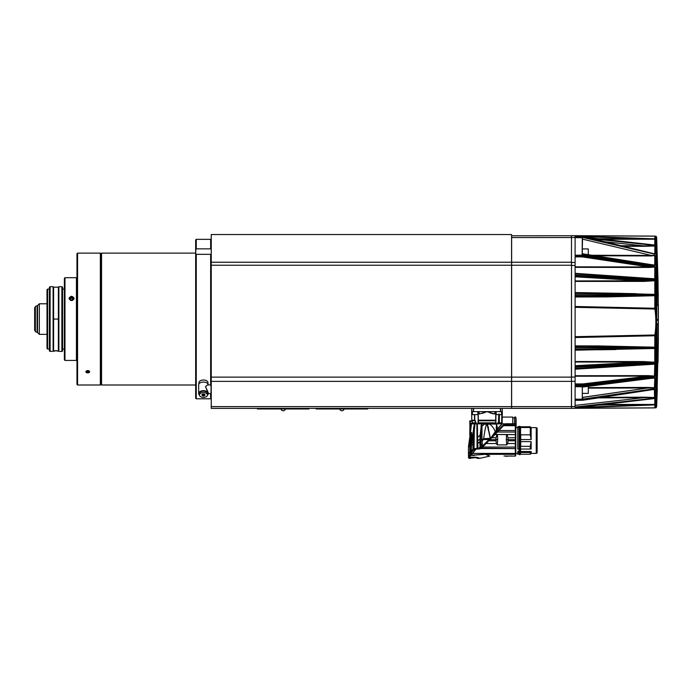 <?xml version="1.0" encoding="UTF-8"?>
<svg xmlns="http://www.w3.org/2000/svg" width="693" height="693" viewBox="0 0 693 693"><rect width="100%" height="100%" fill="white"/><g stroke="black" fill="none" stroke-linecap="round" stroke-linejoin="round"><path stroke-width="1.04" d="M582.302 393.399L588.296 393.399L588.296 386.382M588.296 254.686C588.296 247.34 588.296 247.34 588.296 254.686L588.296 248.934L582.302 248.934L582.302 255.033L654.261 265.826L582.302 254.201L654.261 265.566L654.72 265.185L654.088 265.072L582.302 254.028M653.187 378.118L654.816 378.014L654.4 388.73L582.328 399.168L582.822 397.392L582.302 397.392L648.18 387.924L648.18 387.43L588.296 387.621L654.816 387.785L648.18 387.924L648.18 387.43L654.816 387.785L654.816 378.014L650.658 378.439L654.816 378.014L654.4 377.087L582.328 385.68L582.614 384.892L654.72 376.299L648.241 376.126L648.241 375.623L654.816 376.065L582.605 384.944L575.103 384.936L582.605 384.944L582.328 386.703L654.4 377.529L654.729 376.29L648.241 376.126L575.103 376.221L648.241 376.126L648.241 375.623L654.816 376.065L654.816 364.137L643.13 364.899L654.816 364.137L654.764 362.43L643.13 362.041L648.986 362.075M582.666 398.241L582.822 397.392L648.18 387.924L588.296 388.123L654.729 387.985L654.4 389.102L582.328 400.017L654.4 388.73L582.302 399.246L575.103 399.255L582.302 399.246L582.328 400.017L582.822 399.783M652.33 255.483L654.816 255.717L654.72 265.185L651.654 264.691L654.816 265.081L654.816 255.717L591.839 255.249L654.677 255.448L651.351 255.951L651.351 255.448L582.51 239.146L582.302 248.934L582.302 237.716L581.202 237.708L582.302 237.716L582.146 256.895L575.103 256.895L582.146 256.895L649.28 266.961L654.72 266.796L582.267 255.864L575.103 255.89L582.267 255.864L654.816 267.03L649.272 267.455L649.28 266.961L654.72 266.796L654.261 265.826L654.72 265.185L582.302 253.742M651.351 255.951L595.07 255.76L651.351 255.951M582.302 254.062L582.302 255.102L575.103 255.232L582.302 255.119L582.146 256.895L649.28 266.961L575.103 266.84L649.28 266.961L649.272 267.455L575.103 267.342L654.816 267.03L654.261 265.826L582.302 255.033L582.267 255.864L582.319 237.37L654.019 253.984L582.259 236.252L654.348 253.803M654.72 265.185L653.837 265.038M602.901 239.241L654.764 239.059L584.459 236.789L654.764 238.894L582.588 236.33L654.807 238.842L598.371 238.739L654.807 239.189L605.474 239.258M652.33 378.213L651.533 378.283M652.33 377.798L647.617 378.395L652.33 377.798M654.816 398.562L654.755 404.825L575.103 407.926L654.755 404.825L654.253 404.903L654.798 404.885L654.876 407.908C656.176 407.9 656.176 407.9 654.876 407.908C656.176 407.9 656.176 407.9 654.876 407.908L575.103 408.246L654.816 407.848L575.103 408.246L654.816 407.848L654.816 404.903L654.192 404.911L654.798 404.885L651.281 405.024L654.798 404.504L606.401 404.868L606.401 404.417L654.798 404.504L606.401 404.868L606.401 404.417L654.816 404.461L654.816 398.562L653.343 398.692L654.816 398.562L654.764 397.635L643.996 397.669L643.988 397.184L654.764 397.635L643.996 397.669L643.988 397.184L654.816 397.505L654.816 389.397L652.641 389.648L654.729 389.327L582.622 400.251L654.4 389.102L654.556 398.12L575.103 407.034L654.764 398.527L575.103 407.718L654.764 398.527M649.09 362.084L575.103 362.006L643.13 362.041L575.103 365.705L643.13 362.041L643.13 361.564L575.103 361.529L643.13 361.564L654.816 362.248L654.816 348.475L576.602 350.164L654.816 348.475L654.807 347.271L575.103 347.652L654.807 347.271L598.613 346.379L598.613 345.937L654.816 347.184L575.103 346.318L598.613 346.379L598.613 345.937L654.816 347.184L654.816 335.75L575.103 337.534L654.816 335.75L654.876 334.988C656.176 326.36 656.176 317.706 654.876 309.026L575.103 307.328L575.103 336.685L654.876 334.988L654.764 347.574L575.103 348.007L654.764 347.574L654.764 348.111L575.103 349.341L654.764 348.111L654.764 362.43L643.13 362.041L643.13 361.564L654.816 362.248L654.582 363.054L575.103 367.333L654.582 363.054L654.764 362.43L654.582 363.556L575.103 368.563L654.582 363.556L654.816 364.137L654.4 377.087L582.302 385.776L575.103 385.767L582.302 385.776L582.328 386.703L654.729 377.902L582.302 387.101M575.103 350.13L654.807 348.388L575.103 350.19M649.558 364.501L575.103 369.196M653.629 378.066L582.328 386.703M648.241 378.473L582.822 386.798M582.302 386.737L582.302 399.159L575.103 399.185L582.302 399.159L582.302 386.737L575.103 386.755L582.302 386.737M654.816 244.993L654.816 239.232L654.764 245.036L587.491 237.526M654.573 245.149L592.948 238.851L654.573 245.426L654.816 246.015L643.208 246.327L643.208 245.842L654.764 245.885L643.208 246.327L643.208 245.842L604.876 241.753L643.208 245.842L654.764 245.885L654.764 245.036L588.574 237.786L654.764 245.036M654.816 253.863L654.261 253.777L654.816 253.863L654.816 246.015L654.816 253.863L654.019 253.984L582.302 236.521L582.319 237.37L654.019 253.984M654.677 255.448L654.019 254.348L654.677 255.448M651.351 255.448L582.51 239.146L582.302 236.521L575.103 236.469L582.259 236.252M575.103 273.484L650.259 278.491L654.764 278.95L654.816 280.734L644.066 281.393L644.066 280.908L575.103 280.934L654.816 280.734L644.066 281.393L644.066 280.908L654.764 280.552L654.816 267.03L654.816 278.82L644.066 278.084L650.19 278.482M621.898 293.364L654.798 294.464L654.816 295.72L606.99 296.907L606.99 296.465L575.103 296.535L654.798 295.625L575.103 295.088L654.816 295.72L606.99 296.907L606.99 296.465L654.798 295.625L654.816 280.734L654.816 294.378L590.072 292.818L654.798 294.464L606.99 293.165L635.975 293.659M575.103 235.759L654.816 236.166L575.103 235.759M655.855 407.9L655.855 236.105M654.876 236.105C656.176 236.114 656.176 236.114 654.876 236.105L654.816 238.825L654.876 236.105C656.176 236.114 656.176 236.114 654.876 236.105C656.176 236.114 656.176 236.114 654.876 236.105C656.176 236.114 656.176 236.114 654.876 236.105L575.103 235.689L654.876 236.105M654.816 308.264L654.816 295.72L654.876 309.026L575.103 307.328L575.103 336.685L654.876 334.988C656.176 326.36 656.176 317.706 654.876 309.026L654.816 308.264L575.103 306.479L654.816 308.264M654.4 377.087L654.729 376.29L654.4 377.087M647.505 398.917L652.33 398.371L647.505 398.917M598.613 349.774L615.999 349.558M654.738 362.482L575.103 366.77L654.738 362.482M649.618 364.501L575.103 369.048M575.103 375.727L648.241 375.623L575.103 375.727M582.822 383.922L648.241 376.126L582.822 383.922L575.103 383.913L582.822 383.922L582.328 385.68L582.822 383.922M575.103 386.668L582.302 386.616L575.103 386.668M575.103 399.185L582.302 399.159L575.103 399.185M582.822 397.392L582.328 400.017M575.103 400L582.302 399.948L575.103 400M582.614 400.251L575.103 400.311L582.614 400.251M601.455 397.401L643.988 397.184L601.455 397.401M643.996 397.669L598.146 397.903L643.996 397.669L575.103 405.396L643.996 397.669M654.729 398.527L575.103 407.865L654.729 398.527M604.409 404.426L606.401 404.417L604.409 404.426M606.401 404.868L598.18 405.162L606.401 404.868M654.755 404.651L579.643 407.337L654.755 404.651M654.253 404.903L575.103 407.986L654.253 404.903M654.876 407.908L571.508 408.324L654.876 407.908C656.176 407.9 656.176 407.9 654.876 407.908M575.103 345.876L598.613 345.937L575.103 345.876M575.103 346.509L598.613 346.379L575.103 346.509M654.123 238.816L582.328 236.27M581.799 236.252L575.103 236.01M579.859 236.235L575.103 236.07L579.859 236.235M575.64 236.2L575.103 236.14M621.197 245.729L643.208 245.842L621.197 245.729M643.208 246.327L623.224 246.223L643.208 246.327M575.103 237.283L582.302 237.292L575.103 237.283M575.103 237.647L582.302 237.716L575.103 237.647M582.492 238.305L582.51 239.146M654.556 279.4L575.103 273.943L654.556 279.4M575.103 275.173L654.556 279.894L654.764 280.552L654.556 279.894L575.103 275.173M654.729 280.483L575.103 275.753L654.729 280.483M644.066 280.908L575.103 276.802L644.066 280.908M644.066 281.393L575.103 281.419L644.066 281.393M575.103 292.619L606.99 293.165M654.755 294.759L575.103 293.382L654.755 294.759M575.103 294.716L654.755 295.296L575.103 294.716M606.99 296.465L575.103 296.232L606.99 296.465M606.99 296.907L575.103 296.976L606.99 296.907M650.892 238.704L654.816 238.825M211.244 262.223L211.244 408.385L511.564 408.385L511.59 235.767L511.633 237.543L571.439 237.543L571.439 235.741L511.564 235.776L571.439 235.741L571.439 237.543L511.633 237.543L511.633 262.223L571.439 262.223L511.633 262.223L511.633 265.22L571.439 265.22L571.508 237.56L571.439 265.22L511.633 265.22L511.633 377.131L571.439 377.131L511.633 377.131L511.633 381.367L571.439 381.367L571.508 265.22L571.439 381.367L511.633 381.367L511.633 406.626L571.439 406.626L511.633 406.626L511.564 408.35L571.439 408.385L571.508 381.349L571.482 408.368L571.508 380.067L571.508 406.609L575.103 406.566L575.103 381.306L571.508 381.306L571.508 406.566L575.103 406.566L575.103 377.07L571.508 377.07L571.508 264.605L571.508 265.462L575.103 265.462L575.103 307.328L575.103 235.689L571.508 235.689L571.508 236.157L571.508 235.689L575.103 235.689L575.103 262.465L571.508 262.465L575.103 262.465L575.103 265.462L571.508 265.462L571.508 377.07L575.103 377.07L575.103 336.685L575.103 381.306L571.508 381.306L571.439 408.385L511.633 408.385L511.564 381.367L211.244 381.367L211.244 377.131L511.564 377.131L511.564 381.349L511.564 377.131L511.564 381.349L211.244 381.367L211.244 406.626L511.564 406.626L511.564 408.385L211.244 408.385L211.244 406.626L511.564 406.626L511.564 265.22L211.244 265.22L211.244 262.223L511.564 262.223L511.564 234.546L211.244 234.546L211.244 262.223L511.564 262.223L511.564 265.22L211.244 265.22L211.244 377.131L511.564 377.131L511.564 234.546L211.244 234.546L211.244 358.281M575.103 406.566L575.103 408.324L575.103 406.566M575.103 237.482L571.508 237.482L575.103 237.482M656.756 378.872L658.272 338.704L657.12 338.626L656.756 353.205L656.756 324.87L658.272 323.657L656.756 323.735L658.272 323.657L658.272 338.704L657.085 338.626L657.085 324.852L658.272 323.657L658.272 338.704L656.756 378.872L656.756 323.735L658.272 323.657L656.756 323.735L656.756 378.872L656.756 323.735M656.756 319.144L658.272 320.357L656.756 320.279L656.756 265.133L656.756 320.279L658.272 320.357L656.756 320.279L656.756 265.133L658.272 305.301L658.272 320.357L656.756 319.144M657.085 305.379L656.756 290.809L657.085 305.379M658.35 304.019L658.35 322.002L658.029 281.358L656.669 237.82L656.669 322.002L656.669 237.82A2.4 2.4 0 0 0 655.968 236.226L655.968 407.787A2.4 2.4 0 0 0 656.669 406.193L657.336 388.808M656.669 322.002L656.669 406.193L656.669 322.002M656.756 404.158L656.756 381.323L658.272 341.043L656.756 404.158L656.756 381.323L658.272 341.043L656.756 404.158L656.756 381.315L658.272 341.06M656.756 265.133L658.272 305.301L657.12 305.379L658.272 305.301L658.272 320.357L656.756 320.279M656.756 239.847L658.272 302.971L656.756 262.69L656.756 239.847L658.272 296.734L656.756 239.847L656.756 262.69L656.756 239.847M658.35 322.002L658.35 339.986L658.35 322.002M658.272 302.971L656.756 262.69L658.272 296.734M210.646 239.345L211.244 239.943L210.646 239.345L210.646 248.856L196.258 248.856L210.646 248.856L211.244 249.532L210.646 248.856L210.646 239.345L196.258 239.345L196.258 248.856L195.66 249.532L195.66 239.943L196.258 239.345L195.66 254.331L210.646 254.331L196.258 254.331L196.258 398.796L195.66 398.198L195.66 254.331L210.646 254.331L196.258 254.331L196.258 398.796L195.66 398.198L195.66 249.532M308.957 408.983L307.155 408.983L307.155 408.385L307.155 408.983L257.406 408.983L257.406 408.385L257.406 408.983L308.957 408.983L308.957 408.385L308.957 408.983M210.646 254.331L211.244 254.331L210.646 254.331L210.646 384.936L210.646 254.331M210.646 398.796L196.258 398.796L210.646 398.796L210.646 393.563L210.646 398.796L211.244 398.198M259.199 408.385L259.199 408.983L259.199 408.385M211.244 352.39L211.244 285.75M211.244 279.851L211.244 254.331M195.66 253.127L101.55 253.127L101.55 385.005L100.944 384.407L100.944 253.725L100.944 384.407L100.346 385.005L100.346 253.127L100.944 253.725L101.55 253.127L101.55 385.005L195.66 385.005M502.338 411.703L502.139 422.834L498.622 423.128L499.029 414.024L498.406 423.128L498.83 414.016L498.639 422.843L497.799 422.834L497.791 423.847L497.799 422.834L498.856 422.843L499.029 414.024L498.639 422.843L499.263 422.834L499.419 414.622L499.263 422.834L501.836 422.843L502.035 411.625L502.139 422.834L502.33 411.625A2.4 2.079 90 0 0 502.035 411.642A2.4 2.079 90 0 1 502.33 411.625L502.139 422.834L497.799 422.834L500.606 423.25L498.683 423.128L502.139 422.834L502.156 421.708M470.053 420.729L469.759 435.299L470.833 429.192L470.088 435.282L470.2 421.032L472.011 421.396L472.487 423.847L472.383 423.25L472.487 423.847L470.218 423.25L472.383 423.25L472.011 421.396L470.166 420.729L470.166 423.345L469.759 421.032L469.863 423.345L472.383 423.25L472.487 423.847L471.257 423.847L470.071 435.299L469.863 423.345L470.149 425.736L470.218 423.25L471.483 423.847L470.071 435.299L469.863 421.032L471.656 421.032L469.863 421.032L470.088 435.282L468.442 446.751L469.88 445.945L469.984 444.109L469.889 450.918L469.854 444.092L471.015 436.131C471.179 434.537 471.777 430.613 471.63 434.199L471.5 444.854L474.436 423.847L475.017 423.847L473.016 442.68L471.604 442.532L474.436 423.847L476.871 423.847L476.94 425.415L477.286 423.847L477.555 430.587L477.027 430.734L476.871 423.847L481.574 423.847L480.015 439.215L477.728 440.774L477.07 440.774L476.871 423.847L477.624 437.326L477.061 437.474L477.027 430.734L477.027 448.05L477.061 437.474L477.624 437.326L477.728 440.774L477.07 440.774L477.07 443.962L479.954 441.718L480.136 446.535L479.045 448.466L480.526 448.137L482.449 445.937L482.259 444.542L479.928 444.845L480.526 448.146L482.449 445.937L481.878 439.119L480.76 439.119A12.067 4.123 90 0 0 481.037 444.404L479.928 444.837M496.214 411.625L495.885 412.378L495.816 411.625L500.407 411.625L500.389 408.385L500.407 411.625L502.243 411.625L502.191 408.385L502.243 411.625L500.623 411.625L500.597 408.385L500.623 411.625L477.754 411.625L479.357 413.981A2.4 1.195 -90 0 0 478.161 411.625L473.354 411.625L473.588 408.385L473.562 411.625L478.161 411.625L478.161 420.201A13602.706 10638.546 -91.5 0 0 478.101 412.829L478.161 420.201A13602.706 10638.546 -91.5 0 0 478.101 412.829L478.283 420.201L495.686 420.201A12871.999 10526.783 -88.3 0 1 495.746 412.837L494.62 413.981L486.988 411.625L479.357 413.981L478.222 412.837L478.361 423.128L495.625 423.128L477.901 423.016L496.153 422.834L495.556 423.25L496.153 422.834L496.145 423.847L496.153 422.834L477.927 422.964L478.421 423.25L477.901 423.016L477.91 423.847L489.067 423.847C491.961 425.615 494.014 428.239 495.226 431.713L502.182 423.847L497.583 428.976L496.517 423.847L497.47 428.733L502.182 423.847L496.509 423.847L502.182 423.847L495.374 431.817L496.361 430.145L496.517 423.847L496.275 429.894L497.583 428.976L491.727 437.274L495.235 431.713L491.554 437.04L504.443 423.847L502.182 423.847L504.443 423.847L501.221 427.131L504.443 423.847L504.643 424.359L490.479 438.522L487.5 424.748L486.988 423.847L486.469 424.748C485.334 427.087 484.294 434.225 483.653 438.712L490.263 438.297L486.988 423.847L489.067 423.847A11.989 0.485 149.9 0 0 487.5 424.748L488.513 427.971L487.5 424.748A11.989 0.485 149.9 0 1 489.067 423.847C491.961 425.615 494.014 428.239 495.226 431.713L492.169 436.833L490.055 438.946L504.443 423.847L504.643 424.359L481.098 447.903L479.4 448.605L480.526 448.137L480.136 446.535L479.4 448.605L477.26 448.397A1.195 0.615 -178.8 0 1 477.027 448.05L477.07 443.65L477.728 443.65L478.092 448.449L477.26 448.397A1.195 0.615 -178.8 0 1 477.027 448.05L477.286 423.847L484.909 423.847A11.989 0.485 30.1 0 1 486.469 424.748C485.334 427.087 484.294 434.225 483.653 438.712L489.847 438.712L489.024 439.553L483.194 439.553L481.956 441.718L481.886 439.734L483.532 438.972L481.956 441.718L481.981 426.152L484.909 423.847L486.988 423.847L486.469 424.748A11.989 0.485 30.1 0 0 484.909 423.847L496.387 424.099L477.91 423.847L477.824 422.834L477.91 423.847L477.927 422.964L478.352 423.128L477.824 422.834L478.361 423.128L478.439 420.495L478.179 422.843L495.902 422.834L495.79 420.781L478.187 420.781L495.816 420.201L495.902 422.834L495.876 412.829A13602.706 10638.546 91.5 0 0 495.816 420.201L495.876 412.829A13602.706 10638.546 91.5 0 0 495.816 420.201L495.686 420.201A12871.999 10526.783 -88.3 0 1 495.746 412.837L494.62 413.981L486.988 411.625L487.855 411.988L486.988 411.625L479.357 413.981L478.222 412.837L479.357 413.981A2.4 1.195 -90 0 0 478.161 411.625L495.816 411.625A2.4 1.195 -90 0 0 494.62 413.981L495.746 412.837L495.816 411.625A2.4 1.195 -90 0 0 494.62 413.981L495.876 412.829L495.98 411.625M472.193 413.21L471.638 411.625L471.794 420.201L474.766 420.201L475.415 420.772L475.571 423.128L476.082 423.016L472.791 423.25L475.667 423.25L472.791 423.25L472.799 423.847M471.794 420.201L474.532 420.201A12871.999 7404.376 88.8 0 1 474.445 414.622L474.532 420.201L475.415 420.772L476.178 423.847L476.178 422.834L472.678 423.128L475.571 423.128L475.242 420.781L474.532 420.201A12871.999 7404.376 88.8 0 1 474.445 414.622L474.532 420.201L471.794 420.201L474.766 420.201L475.242 420.781L472.054 420.495L472.383 422.843L475.571 423.128L472.383 422.843L475.502 422.834L475.242 420.781L472.314 420.781M482.155 413.478L483.021 413.201L482.155 413.478M484.121 412.803L485.395 412.292L484.121 412.803M489.916 412.82L490.921 413.193L489.916 412.82M491.822 413.478L494.109 413.955L491.822 413.478M472.418 413.452L471.638 411.625L473.354 411.625L473.38 408.385L473.354 411.625L471.734 411.625L471.786 408.385L471.638 411.625A2.4 2.079 -90 0 1 472.418 411.798A2.4 2.079 -90 0 0 471.638 411.625L471.647 411.677M471.638 411.625L471.699 408.385L471.638 411.625M472.418 411.625L472.418 414.622L477.815 414.622L477.815 411.625M478.179 422.843L495.79 422.843L495.79 420.781L478.075 420.772L478.179 422.843M501.671 422.834L501.871 411.625L501.671 422.834M496.162 411.625L496.162 414.622L501.55 414.622L501.55 411.625M499.099 422.843L499.255 414.622L499.073 422.843M498.406 423.128L497.895 423.016L498.406 423.128L497.895 423.016L497.895 423.847L497.895 423.016L497.895 423.847L497.895 423.016L498.406 423.128M468.797 454.184L468.442 453.698L469.793 452.131L469.854 444.092L470.859 436.105C471.032 434.164 471.812 430.769 471.699 434.156L471.647 432.449M475.017 423.847L473.856 433.584L475.017 423.847L477.286 423.847L477.728 443.65L478.092 448.449L479.045 448.605L477.26 448.397L478.092 448.449L477.027 448.05L477.061 445.746L477.027 448.042M481.878 439.119L480.015 439.119L477.728 440.774L480.015 439.215L477.728 440.774L477.728 443.65L479.954 441.718L479.928 444.845M480.015 439.215L479.954 441.718L480.015 439.215M481.981 426.152L484.909 423.847L481.574 423.847L481.981 426.152L483.835 424.445L481.981 426.152L481.574 423.847L480.084 435.282L477.624 437.326L477.598 434.953L477.624 437.326L480.084 435.282L480.015 439.119L480.76 439.119L481.089 425.476L480.76 439.119A12.067 4.123 90 0 0 481.037 444.404L481.427 447.262L481.072 444.395M481.037 444.404L482.259 444.542L481.886 439.734L483.437 438.886L483.194 439.553L489.024 439.553L489.847 438.712M469.889 429.625L469.897 430.102L469.889 429.625M469.906 431.063L469.915 431.609L469.906 431.063M470.175 441.77L470.859 436.105C471.032 434.164 471.812 430.769 471.699 434.156C471.812 430.769 471.032 434.164 470.859 436.105L470.175 441.77M478.092 412.5L477.754 411.625M475.242 420.781L474.74 420.495L475.242 420.781M474.679 414.622A13602.706 8473.796 -91.2 0 0 474.766 420.201A13602.706 8473.796 -91.2 0 1 474.679 414.622M500.684 423.128L501.178 423.847L500.71 423.128M495.902 421.552L495.902 420.772L495.902 421.552M478.161 420.201L478.075 420.772L478.161 420.201M496.257 428.612L496.24 427.356L496.257 428.612M471.257 444.819L471.006 450.762A1462.438 50.996 -87.7 0 0 471.257 444.819L471.63 434.199L471.5 444.845L472.921 444.845L473.016 442.68L472.921 449.385L473.016 442.68L471.483 442.636L471.223 450.381L471.257 444.819A1462.438 50.996 -87.7 0 1 471.006 450.762L471.223 450.381L471.006 450.762A1462.438 50.996 -87.7 0 0 471.257 444.819L471.63 434.199C471.777 430.613 471.179 434.537 471.015 436.131L469.889 450.918L470.027 452.442L470.945 451.412L469.897 452.174L470.945 451.412L471.699 434.156L470.945 451.412A14.181 0.494 -87.7 0 0 471.006 450.762L471.474 450.615L471.249 451.68L471.006 450.762A14.181 0.494 -87.7 0 1 470.945 451.412L470.027 452.442C468.329 454.504 468.329 454.504 470.027 452.442C468.329 454.504 468.329 454.504 470.027 452.442L469.776 450.918L469.897 452.122L468.442 453.698L468.442 446.751L469.75 445.945L468.442 446.751L469.75 445.945L469.802 444.144M471.647 432.458L471.699 434.156C471.812 430.769 471.032 434.164 470.859 436.105L469.854 444.092C468.096 445.686 468.096 445.686 469.854 444.092C468.096 445.686 468.096 445.686 469.854 444.092L469.785 444.161M469.75 445.945L469.889 450.918L469.75 445.945M480.024 440.549L479.989 441.233L480.024 440.549M479.885 444.161L479.877 443.676L479.885 444.161M477.26 448.397L479.045 448.605L476.975 448.605L477.027 448.05L477.503 448.605L477.027 448.05M482.449 445.937L489.024 439.553L482.449 445.937M474.289 424.523L473.544 428.569L474.289 424.523M476.966 426.264L476.983 427.209L476.966 426.264M471.483 423.847L474.436 423.847L471.483 423.847M476.082 423.847L476.082 423.016L476.082 423.847M477.832 423.847L477.824 422.834L477.832 423.847M471.006 450.762L471.5 450.034L472.817 449.948L471.223 450.381L471.5 444.845L472.921 444.845L473.016 442.662M471.5 450.034L472.921 449.731L471.5 450.034M474.307 429.374L474.038 448.666L474.038 431.852L473.016 442.68M476.446 448.536L477.321 448.605L476.368 448.666M491.554 437.04L481.098 447.903L478.092 448.449M490.055 438.946L482.562 446.136M470.278 452.416L470.027 452.442C468.329 454.504 468.329 454.504 470.027 452.442C468.329 454.504 468.329 454.504 470.027 452.442L470.278 452.416M505.552 423.726L503.395 425.762L505.552 423.726L515.653 423.726L505.552 423.726L515.653 423.726L505.552 423.726L498.717 430.431L505.336 423.821L502.477 426.68L504.859 424.289L504.443 423.847L504.643 424.359L491.935 437.058M482.848 446.153L489.449 439.553L481.193 447.964L479.495 448.666L480.873 448.232L473.665 448.666L479.495 448.969L473.432 448.778L468.503 454.478L473.432 448.778L468.503 454.478L468.503 457.259L469.04 454.954L468.503 457.259L469.04 454.954L468.503 457.259L469.759 458.454A1.195 1.195 0 0 1 468.503 457.259A1.195 1.195 0 0 0 469.759 458.454L470.235 457.934L469.767 458.454L471.171 458.22M473.475 457.952L473.475 457.952C469.23 458.497 469.23 458.497 473.475 457.952C477.72 458.186 477.72 458.186 473.475 457.952C477.72 458.186 477.72 458.186 473.475 457.952C469.23 458.497 469.23 458.497 473.475 457.952C477.72 458.186 477.72 458.186 473.475 457.952C477.72 458.186 477.72 458.186 473.475 457.952M472.886 457.986L472.262 458.047L472.886 457.986M468.503 455.5L468.503 457.259L469.04 454.954L469.04 456.765L469.854 454.582L469.845 455.795L470.902 455.57L470.079 455.994L470.902 455.57L470.079 455.994L469.889 457.467L471.855 457.111L469.889 457.467C475.095 457.008 478.343 457.302 479.625 458.342L476.758 457.848L478.924 458.437C477.91 457.726 475.069 457.501 470.391 457.77L470.235 457.934A1.195 1.126 46.3 0 1 469.04 456.765L469.04 454.954L469.04 456.765L469.655 456.237L469.04 456.765A1.195 1.126 46.3 0 0 470.235 457.934L469.655 456.237L471.283 452.269L474.913 448.666L473.665 448.666M496.015 439.674L497.695 439.596L497.305 444.897L506.713 444.897L506.323 439.596L508.004 439.674L507.778 443.555L506.713 444.897L506.323 439.553A338.678 338.669 0 0 1 506.583 434.485L515.315 434.606L515.315 432.034L497.409 432.034L515.315 432.034L515.315 430.552L499.021 430.552L494.88 434.606L497.011 434.606L496.015 437.777L491.58 437.578L503.395 425.762L482.501 446.656L488.782 440.8L496.015 440.8L496.015 439.674L496.24 443.555L486.096 443.555L480.89 448.215L482.501 446.656L482.761 447.072L480.89 448.215L481.159 448.562L475.978 449.142L470.928 455.353L471.491 453.794L470.928 455.353L485.438 454.227L515.332 454.227L515.315 453.439L472.539 453.439L470.928 455.353L485.438 454.227L515.315 454.331L515.315 453.439L472.167 453.387L471.283 452.269L474.722 448.969L479.495 448.969L480.89 448.215L515.315 448.562L515.315 453.439L515.315 447.072L482.666 447.046L481.401 448.241L502.321 426.68L489.89 439.674L496.015 439.674L496.015 437.777L491.796 437.777L494.88 434.606L497.435 434.485A338.678 338.669 0 0 1 497.695 439.553L496.015 439.674L496.015 437.777L497.435 434.485A338.678 338.669 0 0 1 497.695 439.553L497.305 444.897L496.24 443.555L496.015 439.674L489.89 439.674L488.782 440.8L496.015 440.8M470.59 457.726L471.76 457.579L470.59 457.726M475.199 457.597L476.169 457.726L475.199 457.597M476.758 458.194L478.924 458.437C477.91 457.726 475.069 457.501 470.391 457.77L469.889 457.467C475.095 457.008 478.343 457.302 479.625 458.342L489.743 456.098L485.438 454.331L515.315 454.331L515.315 456.098L515.332 454.227L485.438 454.331L470.928 455.353L469.845 455.795L469.819 457.493L469.655 456.237M504.695 424.289L502.477 426.68M479.625 458.342L475.095 457.12L479.625 458.342L489.743 456.098L485.438 454.227L470.919 455.232M515.731 423.726L515.8 455.258L515.315 456.098L504.045 456.02L511.477 456.089M470.928 455.353L469.845 455.795L471.283 452.269L472.167 453.387L475.978 449.142L481.159 448.562L515.315 448.562L515.315 447.072L482.666 447.046L488.782 440.8L486.096 443.555L496.24 443.555L497.305 444.897L506.713 444.897L507.778 443.555L515.315 443.555L515.315 447.072L515.315 443.555L507.778 443.555L508.004 440.8L515.367 440.8L515.315 443.555L515.401 439.674L515.367 440.8L508.004 440.8L508.004 439.674L515.401 439.674L515.384 437.777L508.004 437.777L508.004 439.674L515.401 439.674L515.384 437.777L508.004 437.777L508.004 439.639L506.323 439.553A338.678 338.669 0 0 1 506.583 434.485L497.435 434.485L507.007 434.606L508.004 437.777L507.007 434.606L515.315 434.606L515.384 437.777L515.315 430.552L498.899 430.518L503.395 425.762M506.323 439.553L508.004 439.674L508.004 440.8M497.695 439.553L496.015 439.639M503.603 425.675L504.608 424.818L515.315 424.818L515.315 425.675L515.653 423.726L515.315 425.675L503.603 425.675L504.608 424.818L503.603 425.675L515.315 425.675L515.315 430.552L515.315 424.818L504.495 424.809M480.89 448.215L481.401 448.241L481.02 448.51M474.333 455.457L472.635 455.474L474.333 455.457M485.403 454.227L484.32 454.253L485.403 454.227M483.74 454.279L483.255 454.313L483.74 454.279M482.631 454.374L482.103 454.426L482.631 454.374M509.32 456.011L511.599 456.02M515.401 439.674L515.367 440.8M515.8 423.847L515.8 455.258M519.317 450.805L519.074 454.244L517.775 454.244L517.775 451.507L517.775 452.486L519.074 452.486L519.074 454.244L519.811 454.781L519.811 426.247L517.775 426.784L517.775 427.512L519.074 427.512L517.775 427.512L517.775 449.047L519.074 449.047L517.775 449.047L517.775 426.793L519.074 426.793L519.317 428.3M519.074 427.512L519.074 449.047L519.074 427.512M519.317 427.633L519.074 426.793L517.775 426.793M517.775 451.507L519.031 451.507L517.775 451.507M517.775 427.624L515.8 427.624L515.8 423.666L515.8 427.624M517.775 453.404L515.8 453.404M530.301 454.244L520.556 454.244L520.556 452.486L530.301 452.486L531.141 451.507L531.141 453.404L530.301 454.244L520.556 454.244L520.556 452.486L530.301 452.486L530.301 454.244L530.301 452.486L531.141 451.507L531.141 453.404L536.243 453.404L536.243 427.624L531.141 427.624L530.301 426.793L520.556 426.784L519.811 426.247L519.811 454.781L520.556 454.244M530.301 434.84L520.712 434.84L520.712 446.344L530.301 446.344L530.301 449.047L520.556 449.047L520.556 427.512L530.301 427.512L530.301 434.84L520.712 434.84L520.712 446.344L530.301 446.344L531.141 441.64L531.141 449.047L520.556 449.047L520.556 427.512L530.301 427.512L531.141 428.3L531.141 439.553L530.301 434.84L531.141 439.553L520.712 439.553L531.141 439.553L531.141 428.3L530.301 427.512L530.301 434.84M530.301 426.784L520.556 426.793L530.301 426.793L531.141 427.624L530.301 426.793L531.141 427.624L530.431 427.633L531.141 427.633M520.59 451.507L531.141 451.507L520.59 451.507M530.301 446.344L530.301 449.047L531.141 449.047L531.141 441.64L530.301 446.344M520.712 441.64L531.141 441.64L520.712 441.64M519.317 451.507L519.074 452.486L517.775 452.486L517.775 454.244L519.074 454.244M519.317 449.93L519.317 449.047M520.313 427.633L520.556 426.793L520.313 427.633M536.365 427.659L536.243 453.404L537.014 452.988L537.014 428.04L537.136 452.78L537.136 428.248L536.365 427.659L536.365 453.369L536.365 427.659M537.136 440.514L537.136 452.78M204.652 394.421L204.652 395.253L203.456 395.668L202.252 395.253L202.85 394.04L202.252 395.253L203.456 395.668L203.456 394.057L203.456 395.668L204.652 395.253L204.054 394.04L204.652 394.421M201.897 394.993A1.559 0.936 0 0 1 202.278 394.378A1.559 0.936 0 0 1 204.634 394.378A1.559 0.936 0 0 1 205.007 394.993A1.559 0.936 0 0 1 203.456 395.937A1.559 0.936 0 0 1 201.897 394.993A1.559 0.936 0 0 1 203.456 394.057A1.559 0.936 0 0 1 205.007 394.993A1.559 0.936 0 0 1 203.456 395.937A1.559 0.936 0 0 1 201.897 394.993M199.454 394.993A3.993 2.408 180 0 0 205.449 397.08A3.993 2.408 180 0 0 205.449 392.914A3.993 2.408 180 0 0 199.454 394.993L199.454 393.555A3.993 2.408 180 0 1 203.456 391.155A3.993 2.408 180 0 1 207.45 393.555L207.45 394.993A3.993 2.408 180 0 0 203.456 392.593A3.993 2.408 180 0 0 199.454 394.993A3.993 2.408 180 0 0 203.456 397.401A3.993 2.408 180 0 0 207.45 394.993M198.657 393.555A4.799 2.885 180 0 1 203.456 390.67A4.799 2.885 180 0 1 208.246 393.555A4.799 2.885 180 0 1 207.441 395.166A4.799 2.885 180 0 0 204.842 390.8A4.799 2.885 180 0 0 198.657 393.555A4.799 2.885 180 0 0 199.463 395.166A4.799 2.885 180 0 1 198.657 393.555L198.657 384.944A4.799 2.885 180 0 1 203.447 382.06A4.799 2.885 180 0 1 208.246 384.936A4.799 2.885 180 0 0 203.447 382.06A4.799 2.885 180 0 0 198.657 384.944M207.268 394.274A3.993 2.408 180 0 0 204.054 391.181A3.993 2.408 180 0 0 199.454 393.555M208.246 393.555L205.544 386.651L208.246 392.697M207.493 384.936L205.544 386.651L207.484 384.936L210.949 384.936L211.244 393.867M211.244 384.632L210.949 393.563L208.246 393.563M208.004 384.043L208.004 382.735A4.556 2.746 180 0 0 203.456 379.998A4.556 2.746 180 0 0 198.9 382.735L198.9 384.043M207.744 383.653A4.556 2.746 180 0 0 204.227 380.041A4.556 2.746 180 0 0 198.9 382.735M316.147 408.983L316.147 408.385L316.147 408.983L365.904 408.983L365.904 408.385L365.904 408.983L367.697 408.983L316.147 408.983M317.948 408.385L317.948 408.983L317.948 408.385M367.697 408.385L367.697 408.983L367.697 408.385M35.369 307.086A1.195 1.195 0 0 0 35.014 309.035L35.014 329.097A1.195 1.195 0 0 0 35.369 331.055M47.003 303.785L39.328 303.785L39.328 319.066L39.328 303.785L37.535 305.57L37.535 319.066L37.535 305.57L35.369 306.479L35.369 331.652L37.535 332.562L39.328 334.355L47.003 334.355M37.101 305.847L37.101 332.285L37.101 305.847M37.535 319.066L37.535 332.562L37.535 319.066M39.328 319.066L39.328 334.355L39.328 319.066M47.6 289.094L49.394 289.094L49.394 349.038L47.6 349.038L47.003 348.44L47.003 289.691L47.6 289.094L47.6 349.038L47.6 289.094M47.003 348.44L47.003 289.691M52.166 351.438L49.394 351.022L49.394 287.11L50.113 286.694L50.113 319.066L50.113 286.694L53.11 286.694L53.11 319.066L53.11 286.694L53.595 287.179L53.595 319.066L53.595 287.179L58.385 287.179L58.87 286.694L58.87 319.066L58.87 286.694L61.868 286.694L61.868 319.066L61.868 286.694L62.587 287.11L62.587 319.066L62.587 289.094L64.38 289.094M50.113 351.438L50.113 319.066L50.113 351.438M58.385 350.814L58.844 351.308L58.385 350.814L53.595 350.814L53.595 319.066L53.595 350.814L55.986 350.727L53.11 351.334C51.854 351.464 51.854 351.464 53.11 351.334C51.854 351.464 51.854 351.464 53.11 351.334L53.11 319.066L58.385 319.066L58.385 287.179L58.385 350.814L55.986 350.727L58.87 351.334C60.126 351.464 60.126 351.464 58.87 351.334L58.87 319.066L58.87 351.334C60.126 351.464 60.126 351.464 58.87 351.334C60.126 351.464 60.126 351.464 58.87 351.334L55.986 350.727L53.11 351.334L53.595 350.814L53.11 351.334L53.11 319.066L58.385 319.066L58.368 350.797M64.38 349.038L62.587 349.038L62.587 319.066L62.587 351.022L61.868 351.438L61.868 319.066L61.868 351.438L59.815 351.438M72.687 300.329L70.712 299.904L70.712 298.111L69.846 299.402L70.495 300.39L69.846 299.402L70.712 298.111L72.444 298.111L70.712 298.111L70.461 300.329M73.302 299.402L72.444 298.111L72.444 299.904L72.444 298.111L73.302 299.402L72.652 300.39L73.302 299.402M72.444 299.904L70.712 299.904M73.96 299.09A2.408 2.088 0 0 0 69.196 299.09A2.408 2.088 0 0 1 73.96 299.09M64.38 349.636L64.38 352.988M64.38 356.947L64.38 278.309L64.977 277.702L64.977 360.429L64.977 277.702L76.429 277.702L76.429 289.821L76.429 277.702L76.966 278.248M71.578 297.28A2.521 2.183 180 0 1 74.012 298.917A2.521 2.183 180 0 0 69.135 298.917A2.521 2.183 180 0 1 71.578 297.28M69.057 360.429L74.09 360.429L64.977 360.429L64.38 359.832L64.38 290.246M71.578 296.249L69.057 298.388L71.578 300.606L74.09 298.388L71.578 296.249M76.966 359.892L76.429 360.429L76.429 289.821L76.429 360.429L74.09 360.429M71.578 300.606C74.818 299.107 74.818 297.661 71.578 296.249C68.33 297.652 68.33 299.107 71.578 300.606M88.955 371.309L88.955 372.141L86.564 372.141L86.564 371.309L86.564 372.141L87.76 372.565L88.955 372.141L87.76 372.548L88.955 372.141L88.955 371.309L86.564 371.309L88.955 371.309M87.76 372.548L86.564 371.725L87.76 372.548M76.966 365.454L76.966 272.687M89.64 371.725A1.88 1.135 180 0 0 87.76 370.599A1.88 1.135 180 0 0 85.88 371.725A1.88 1.135 180 0 0 87.76 372.86A1.88 1.135 180 0 0 89.64 371.725A1.88 1.135 180 0 0 87.76 370.599A1.88 1.135 180 0 0 85.88 371.725A1.88 1.135 180 0 0 87.76 372.86L89.64 371.725L87.76 370.547L85.88 371.725L87.76 372.869L89.64 371.725C88.392 370.209 87.136 370.209 85.88 371.725L87.76 372.869A1.88 1.135 180 0 0 89.64 371.725M77.573 385.005L76.966 384.407L76.966 253.725L77.573 253.127L77.573 385.005L100.346 385.005L100.346 253.127L77.573 253.127L77.573 385.005M571.508 262.24L571.508 264.605L571.508 262.24M502.234 417.073L512.759 417.073L512.759 423.726M516.103 418.754L516.103 423.666L515.8 417.073L514.561 417.073L514.561 423.726M515.8 417.073L515.8 423.666L515.8 417.073M516.103 423.666L516.103 427.624L516.103 423.666M469.04 456.765L468.503 457.259M520.556 452.486L520.313 451.507L520.556 452.486M520.313 450.805L520.313 451.507M520.313 449.047L520.313 449.93M654.192 404.911L653.352 404.937L654.192 404.911M650.259 278.491L575.103 273.328M622.522 293.373L575.103 292.559M658.029 362.656L658.35 339.986M280.951 408.983A2.278 2.278 0 0 0 285.403 408.983M506.323 456.34L507.163 456.34M519.031 449.047L519.031 452.208M519.031 427.027L519.031 427.737M339.7 408.983A2.278 2.278 0 0 0 344.144 408.983M34.65 308.177L34.65 329.955M512.759 417.974L514.561 417.974M520.59 449.047L520.59 452.208M520.59 427.737L520.59 427.027"/></g></svg>
